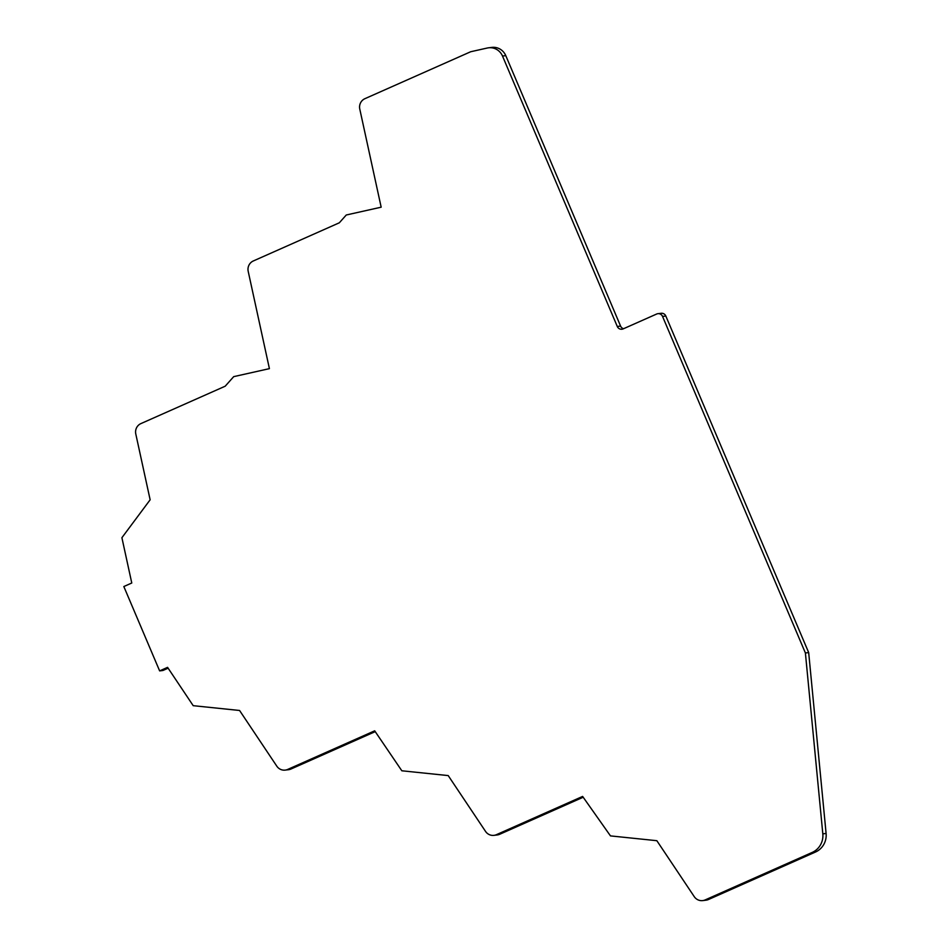 <?xml version="1.0" encoding="UTF-8"?>
<svg xmlns="http://www.w3.org/2000/svg" width="948" height="948" viewBox="0 0 948 948"><rect width="100%" height="100%" fill="white"/><g stroke="black" fill="none" stroke-linecap="round" stroke-linejoin="round"><path stroke-width="1.42" d="M822.817 833.861L805.397 652.982L662.545 316.431A4.598 4.456 -97 0 0 656.668 314.025L623.168 328.885A4.598 4.456 83 0 1 617.29 326.479L502.499 56.039A13.782 13.379 -97 0 0 487.308 48.016L470.706 51.737L364.897 98.687A9.184 8.911 -97 0 0 359.778 109.067L381.167 207.185L346.269 214.995L339.313 222.804L253.329 260.961A9.184 8.911 -97 0 0 248.198 271.341L269.41 368.642L233.706 376.64L225.197 386.203L140.92 423.59A9.184 8.911 -97 0 0 135.789 433.983L150.139 499.797L121.901 537.706L131.772 583.008L123.833 586.539L159.631 670.888L167.571 667.356L193.202 705.679L239.571 710.479L276.792 766.15A9.184 8.911 -97 0 0 287.706 769.42L374.685 730.825L401.834 770.783L448.203 775.582L485.53 831.396A9.184 8.911 -97 0 0 496.444 834.667L582.617 796.427L610.476 835.899L656.846 840.698L694.256 896.654A9.184 8.911 -97 0 0 705.17 899.913L812.223 852.418A18.367 17.834 -97 0 0 822.817 833.861L826.099 833.47A18.367 17.834 83 0 1 815.517 852.015L708.464 899.522A9.184 8.911 83 0 1 705.987 900.197L702.705 900.6M805.397 652.982L808.68 652.58L826.099 833.47M657.9 313.681L661.183 313.29A4.598 4.456 83 0 1 665.828 316.028L808.68 652.58M488.576 47.803L491.858 47.4A13.782 13.379 83 0 1 505.782 55.636L620.585 326.088A4.598 4.456 -97 0 0 623.571 328.707M159.631 670.888L162.926 670.485L168.116 668.174M375.242 731.631L290.989 769.018A9.184 8.911 83 0 1 288.524 769.705L285.241 770.096M583.186 797.232L499.726 834.264A9.184 8.911 83 0 1 497.262 834.951L493.979 835.354M812.223 852.418L815.517 852.015M708.464 899.522L705.17 899.913M662.545 316.431L665.828 316.028M620.585 326.088L617.29 326.479M502.499 56.039L505.782 55.636M290.989 769.018L287.706 769.42M499.726 834.264L496.444 834.667"/></g></svg>
